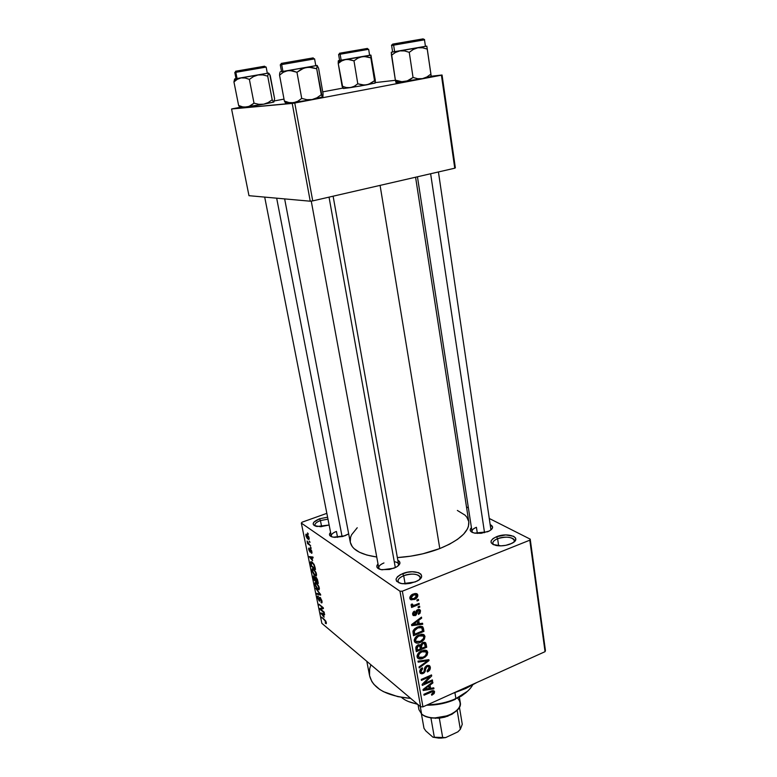 <?xml version="1.0" encoding="UTF-8"?>
<svg xmlns="http://www.w3.org/2000/svg" width="777" height="777" viewBox="0 0 777 777"><rect width="100%" height="100%" fill="white"/><g stroke="black" fill="none" stroke-linecap="round" stroke-linejoin="round"><path stroke-width="1.17" d="M327.981 519.143L320.425 520.561L319.532 518.793L327.593 517.181L319.532 518.793L320.425 520.561L327.981 519.143M329.137 525.029L320.464 526.719L314.151 525.534L313.131 524.048L313.811 522.241L319.532 518.793C312.131 522.105 311.256 524.679 316.89 526.505L329.137 525.029M419.716 579.341C422.989 574.727 411.82 572.28 403.681 575.718L402.593 573.64C415.297 568.259 429.157 575.291 416.88 581.186L410.373 583.342L405.332 583.886L400.835 583.478L396.6 581.293L396.047 579.118L397.445 576.757L400.543 574.562L407.303 572.28L412.247 571.746L418.502 572.639L420.988 574.232L421.639 576.379L421.221 577.564L418.988 579.914L415.18 581.954L402.418 583.741C393.958 581.507 394.017 578.137 402.593 573.64L403.681 575.718C412.344 573.144 417.841 573.708 420.182 577.398L419.716 579.341M513.927 542.045C517.035 537.762 505.322 535.431 497.61 538.714L496.484 536.742C508.323 531.721 523.222 538.063 511.664 543.444L505.837 545.328L500.932 545.862L492.987 544.454L491.151 542.725L491.19 540.656L493.065 538.558L496.484 536.742L505.72 534.935L513.626 536.285L515.53 537.966L515.598 540.034L513.782 542.161L510.353 544.026C505.623 545.765 500.922 546.26 496.25 545.522C489.209 543.308 489.287 540.384 496.484 536.742L497.61 538.714C506.313 536.227 511.888 536.81 514.335 540.442L513.927 542.045M490.646 524.863C493.648 526.631 493.172 528.681 489.238 531.012L481.206 533.294L474.961 533.187L471.911 532.226L470.338 530.71L470.444 528.884L471.425 527.641C469.085 530.176 470.143 532.002 474.592 533.119L487.529 531.789L489.257 531.002L491.734 529.195L492.618 527.301L490.646 524.863M333.119 196.192L398.552 564.277L398.232 565.792C399.174 563.704 397.843 562.315 394.269 561.654M397.834 560.246C401.117 562.169 400.543 564.49 396.115 567.22L389.568 569.473L381.002 569.628L377.272 567.715L376.845 565.811L378.001 563.888C375.602 566.86 376.952 568.832 382.061 569.803L393.929 568.23L397.426 566.423L399.922 563.296L399.417 561.402L397.834 560.246M348.679 533.877L342.89 536.441L334.722 537.363L331.594 536.752L329.788 535.528L329.565 533.877L330.584 532.381C328.486 534.741 329.409 536.353 333.352 537.198L344.862 535.8L348.679 533.877M498.649 545.823L497.61 538.714L498.649 545.823M405.128 583.886L403.681 575.718L405.128 583.886M321.639 526.66L320.425 520.561L321.639 526.66M438.432 171.96L490.947 529.924M477.36 533.44L476.427 527.301L477.36 533.44M337.568 537.354L336.412 531.429L337.568 537.354M465.734 688.509L465.578 687.587L465.734 688.509L476.874 682.488L465.734 688.509L452.845 693.346L465.734 688.509M366.802 661.314L369.59 675.718C372.863 688.48 386.577 696.046 410.712 698.416L397.834 696.639L383.547 691.695L379.759 689.471L373.873 684.333L371.814 681.468L369.58 675.699M439.792 548.562L380.079 185.382L439.792 548.562C459.877 540.19 469.531 531.264 468.784 521.794L468.434 526.427L467.404 528.972L463.616 534.158L457.595 539.296L449.553 544.172L439.792 548.562L422.834 553.807L410.683 556.177L397.358 557.585C412.402 556.614 426.544 553.612 439.792 548.562M350.281 542.259C352.03 549.737 360.849 554.652 376.738 557.002L366.87 555.05L359.43 552.243L354.079 548.64L352.234 546.59L350.281 542.249L284.644 198.902M399.97 591.219L301.321 523.086L321.853 623.329L420.639 706.808L399.97 591.219L402.35 591.19L422.941 706.856L545.056 651.67L529.807 540.18L402.35 591.19L529.807 540.18L530.215 539.151L489.733 518.696L530.215 539.151L529.807 540.18L545.056 651.67L545.425 650.466L530.215 539.151L545.425 650.466L545.056 651.67L422.941 706.856L420.639 706.808L422.941 706.856L402.35 591.19L399.97 591.219L301.321 523.086L302.068 522.193L301.321 523.086L321.853 623.329L420.639 706.808L399.97 591.219M309.178 541.093L309.974 542.395L309.178 541.093M308.877 543.822L310.674 545.852L307.556 543.609L307.109 540.986L308.877 543.822L307.109 540.986L307.556 543.609L310.674 545.852L308.877 543.822M310.382 547.008L311.179 548.319L310.382 547.008M310.499 548.98L311.694 550.903L311.781 553.234L310.965 550.116L310.499 549.941L310.314 552.165L308.79 549.863L308.654 548.222L309.188 548.135L309.877 551.184L309.916 549.048L310.499 548.98L309.974 548.921L309.916 551.155L309.188 548.135L308.702 549.475L309.984 552.049L310.751 549.893L311.354 553.156L311.927 553.117L310.499 548.98M312.597 560.683L309.217 556.594L312.946 557.041L313.131 557.935L311.995 557.731L312.597 560.683L311.995 557.731L313.131 557.935L312.946 557.041L309.217 556.594L312.597 560.683M316.453 574.028L316.142 576.019L314.18 574.922L312.267 571.503L312.15 568.783L314.199 569.628L315.986 572.484L316.453 574.028L313.578 569.075L312.111 568.842L312.043 570.658L314.957 575.64L316.394 575.806L316.453 574.028M319.279 587.907L318.958 589.86L316.997 588.723L315.083 585.285L315.112 582.497L317.026 583.508L318.813 586.382L319.279 587.907L316.404 582.935L314.928 582.672L314.86 584.44L317.774 589.452L319.085 589.792L319.279 587.907M326.33 622.63L326.253 623.688L325.349 623.28L325.466 621.241L321.591 617.123L325.777 621.056L326.33 622.63L324.504 619.551L321.591 617.123L325.31 621.008L325.349 623.28L326.291 623.659L326.33 622.63M324.116 617.239L320.736 612.946L324.504 613.869L324.679 614.733L323.533 614.384L324.116 617.239L323.533 614.384L324.679 614.733L324.504 613.869L320.736 612.946L324.116 617.239M320.697 609.255L324.145 612.091L324.31 612.917L320.007 609.382L319.833 608.498L322.562 607.837L318.949 604.195L323.251 607.701L323.436 608.595L320.697 609.255L323.436 608.595L323.251 607.701L318.949 604.195L322.562 607.837L319.833 608.498L320.007 609.382L324.31 612.917L320.697 609.255L323.358 608.206L320.697 609.255M320.163 597.455L321.824 600.524L321.746 602.913L321.047 602.641L321.493 600.971L320.58 598.533L319.949 598.3L319.609 601.165L317.686 598.154L317.472 596.357L318.337 596.182L318.055 598.037L319.376 600.291L319.454 597.484L320.163 597.455L319.522 597.358L319.444 600.232L318.055 598.037L318.337 596.182L317.57 596.085L317.57 597.659L319.221 600.961L319.862 601.048L320.347 598.29L321.425 600.582L321.047 602.641L321.94 602.777L321.95 601.058L320.163 597.455M315.695 588.267L320.697 595.124L316.899 594.162L316.725 593.307L320.114 594.366L315.695 588.267L320.114 594.366L316.725 593.307L316.899 594.162L320.697 595.124L320.532 594.308L315.695 588.267M315.986 577.243L317.404 579.399L318.317 583.41L314.015 580.069L313.422 575.99L315.171 577.583L315.986 577.243L315.171 577.583L313.452 575.942L314.015 580.069L318.317 583.41L315.986 577.243L315.171 577.583L316.016 577.262M312.14 562.14L314.316 564.889L315.481 569.492L311.188 566.239L310.538 562.14L311.053 561.635L312.14 562.14L310.654 561.839L311.188 566.239L315.481 569.492L314.976 566.996L312.14 562.14M306.964 534.333L308.799 536.858L308.848 539.5L307.255 538.519L306.031 536.256L305.885 534.294L306.964 534.333L305.934 534.197L305.876 535.635L307.983 539.18L309.042 539.355L309.11 537.917L306.964 534.333M307.517 532.925L308.314 534.226L307.517 532.925M468.395 507.905L466.491 506.954L468.395 507.905M416.899 599.99L418.405 599.378L418.58 600.368L417.074 600.98L416.899 599.99L417.074 600.98L418.58 600.368L418.405 599.378L416.899 599.99M415.122 604.953L419.094 603.341L419.259 604.321L411.596 607.459L411.421 606.468L412.645 605.963L411.159 605.565L411.324 604.224L412.47 604.059L413.111 605.419L415.122 604.953L413.519 605.409L412.597 605.147L412.47 604.059L411.324 604.224L411.208 605.642L412.645 605.963L411.421 606.468L411.596 607.459L419.259 604.321L419.094 603.341L415.122 604.953M418.084 606.779L419.58 606.157L419.755 607.148L418.249 607.76L418.084 606.779L418.249 607.76L419.755 607.148L419.58 606.157L418.084 606.779M417.686 609.654L419.124 609.421L420.24 610.13L420.163 613.043L418.541 614.432L418.23 613.509L419.473 611.402L418.055 610.567L416.093 615.102L413.364 615.598L412.616 613.859L413.267 612.023L414.452 611.14L414.753 612.072L413.752 613.84L414.092 614.626L415.083 614.636L416.161 610.897L417.686 609.654L414.908 614.724L413.752 613.84L414.753 612.072L414.452 611.14L412.655 614.325L413.063 615.316L415.239 615.646L418.055 610.567L419.473 611.402L418.23 613.509L418.541 614.432L420.571 611.023L418.327 609.459L420.571 611.023L420.134 609.984L417.686 609.654M419.279 623.688L422.542 623.232L422.727 624.261L411.723 625.65L411.538 624.621L421.484 617.132L421.658 618.152L418.686 620.299L419.279 623.688L418.686 620.299L421.658 618.152L421.484 617.132L411.538 624.621L411.723 625.65L422.727 624.261L422.542 623.232L419.279 623.688L417.773 622.61L419.279 623.688M424.98 636.431L424.407 639.112L422.251 641.365L418.58 642.997L416.297 643.055L414.792 642.142L414.238 640.471L414.879 638.218L416.511 636.382L421.96 634.226L423.98 634.77L424.98 636.431L422.911 634.323L418.997 634.935C416.074 635.994 414.51 637.995 414.287 640.947L414.782 642.132C416.346 643.414 418.23 643.492 420.435 642.375L423.834 639.898L423.077 639.345L423.834 639.898L424.98 636.431L421.969 634.226L424.98 636.431M427.729 652.272L427.156 654.933L425.019 657.196L421.367 658.828L419.104 658.915L417.599 658.022L417.055 656.371L417.686 654.137L419.318 652.292L424.737 650.116L426.738 650.631L427.729 652.272L425.67 650.203L421.785 650.844C418.881 651.913 417.317 653.913 417.103 656.837L417.579 657.993C419.133 659.265 421.008 659.333 423.212 658.197L426.592 655.73L425.845 655.157L426.592 655.73L427.729 652.272L424.864 650.116L427.729 652.272M434.586 691.792L434.129 693.579L431.769 695.24L431.478 694.366L433.352 692.822L432.614 691.608L424.038 695.23L423.873 694.298L433.1 690.53L434.586 691.792L434.285 691.035L430.817 691.19L423.873 694.298L424.038 695.23L432.449 691.617L433.391 692.278L431.478 694.366L431.769 695.24L434.129 693.579L433.313 692.919L434.129 693.579L434.586 691.792L433.022 690.53L434.586 691.792M430.565 688.354L433.751 687.81L433.925 688.791L423.203 690.491L423.028 689.5L432.74 681.944L432.906 682.934L430.002 685.1L430.565 688.354L430.002 685.1L432.906 682.934L432.74 681.944L423.028 689.5L423.203 690.491L433.925 688.791L433.751 687.81L430.565 688.354L429.069 687.15L430.565 688.354M424.184 683.556L432.381 679.924L432.546 680.866L422.299 685.411L422.125 684.401L429.652 676.767L421.416 680.399L421.251 679.457L431.517 674.931L431.691 675.951L424.184 683.556L431.691 675.951L431.517 674.931L421.251 679.457L421.416 680.399L429.652 676.767L422.125 684.401L422.299 685.411L432.546 680.866L432.381 679.924L424.184 683.556L423.504 683.002L424.184 683.556M426.835 665.598L429.127 665.462L430.332 667.258L429.71 670.056L427.738 671.765L427.117 671.037L428.7 669.677L429.147 667.938L428.69 666.724L427.389 666.413L425.961 667.472L425.145 671.464L424.087 672.921L421.989 673.834L420.512 673.436L419.735 671.435L420.318 669.531L422.377 667.832L422.678 668.725L421.183 670.065L421.027 671.668L421.814 672.668L423.242 672.416L424.164 671.357L424.941 667.297L426.835 665.598L424.64 668.113L423.97 671.794L422.97 672.552L421.319 672.309L420.998 671.493L422.678 668.725L422.377 667.832C420.512 668.715 419.648 670.124 419.794 672.047L420.24 673.154L423.096 673.523L427.02 666.54L428.758 666.802L429.118 667.696L427.117 671.037L427.408 671.92C429.496 670.959 430.468 669.405 430.332 667.258L427.806 665.306L430.332 667.258L429.827 666.006L426.835 665.598M418.007 661.14L428.875 659.673L429.03 660.605L419.201 667.919L419.026 666.928L427.758 660.722L418.181 662.14L418.007 661.14L418.181 662.14L427.758 660.722L419.026 666.928L419.201 667.919L429.03 660.605L428.875 659.673L418.007 661.14M422.639 642.628L424.446 642.268L425.679 642.88L426.719 647.251L416.336 651.689L416.151 646.445L418.269 644.793L420.318 645.027L422.639 642.628L420.318 645.027L417.958 644.91L415.802 648.688L416.336 651.689L426.719 647.251L426.194 644.269L423.582 642.326L426.194 644.269L425.66 642.861L422.639 642.628M417.54 627.02L420.415 626.252L422.416 626.612L423.951 631.361L413.51 635.751L413.179 630.594L414.763 628.642L417.54 627.02L412.946 631.39L413.51 635.751L423.951 631.361L423.455 628.506L420.357 626.262L423.455 628.506L422.863 627.02L417.54 627.02M413.267 593.997L416.657 593.618L417.735 594.793L417.657 596.6L414.986 599.213L410.994 599.854L409.926 598.698L409.994 596.911L413.267 593.997C411.12 594.716 409.974 596.173 409.848 598.358L410.266 599.32L414.326 599.514C416.501 598.795 417.667 597.338 417.812 595.133L415.326 593.443L417.812 595.133L417.385 594.152L413.267 593.997M326.845 513.344L302.068 522.193L326.845 513.344M455.351 167.832L442.055 75.01L431.225 76.233L441.423 75.194L294.765 103.011L312.733 200.884L454.759 168.201L441.423 75.194L442.055 75.01L455.351 167.832L454.759 168.201L455.351 167.832M395.396 80.303L375.398 82.576L395.396 80.303M248.98 195.687L310.237 201.204L292.22 103.419L231.575 108.994L248.98 195.687L310.237 201.204L312.733 200.884L454.759 168.201L441.423 75.194L294.765 103.011L312.733 200.884L310.237 201.204L292.22 103.419L294.765 103.011L231.575 108.994L232.566 108.751L231.575 108.994L248.98 195.687M342.822 88.102L322.737 91.861L342.822 88.102M284.013 99.116L274.407 100.913L284.013 99.116M239.928 107.372L232.566 108.751L239.928 107.372M457.362 510.45L464.986 515.112L466.783 517.113L468.745 521.552M350.252 542.113L350.573 537.286L351.573 534.799L357.235 527.748M369.522 675.33L369.658 668.832L370.911 664.782M379.574 569.23L378.749 567.919C378.613 566.083 380.351 564.432 383.955 562.946C379.195 565.025 377.729 567.123 379.574 569.23M331.808 536.829L331.284 535.926C331.177 534.304 332.886 532.808 336.412 531.429C332.002 533.236 330.468 535.032 331.808 536.829M472.639 532.566L472.018 531.449C471.921 529.914 473.387 528.525 476.427 527.301C472.455 528.991 471.192 530.749 472.639 532.566M315.433 526.146L314.908 525.262C314.802 523.581 316.647 522.008 320.425 520.561C315.734 522.435 314.073 524.3 315.433 526.146M399.125 582.973L398.018 581.313C397.863 579.234 399.757 577.369 403.681 575.718C398.329 578.117 396.814 580.545 399.125 582.973M493.677 544.784L492.832 543.346C492.725 541.618 494.318 540.073 497.61 538.714C493.162 540.666 491.851 542.686 493.677 544.784M431.546 690.889L432.449 691.617L431.546 690.889M430.254 691.443L431.06 692.093L430.254 691.443M432.886 687.956L433.925 688.791L432.886 687.956M432.197 682.361L432.906 682.934L432.197 682.361M429.351 684.576L430.002 685.1L429.351 684.576M429.322 688.568L423.64 689.014L424.174 689.452L426.185 687.985L425.592 687.499L426.185 687.985L428.865 685.955L428.234 685.45L429.322 688.568L428.865 685.955L424.174 689.452L429.322 688.568M431.73 680.215L432.546 680.866L431.73 680.215M428.826 676.116L429.652 676.767L428.826 676.116M430.798 675.252L431.691 675.951L430.798 675.252M426.223 665.918L427.02 666.54L426.223 665.918M424.485 668.978L425.485 669.764L424.485 668.978M422.096 672.727L423.096 673.523L422.096 672.727M421.872 668.094L422.678 668.725L421.872 668.094M419.842 670.58L420.998 671.493L419.842 670.58M427.972 659.799L429.03 660.605L427.972 659.799M426.767 659.955L427.758 660.722L426.767 659.955M425 660.197L426.058 661.004L425 660.197M422.329 657.527L423.212 658.197L422.329 657.527L423.057 657.235L418.677 657.187L417.152 655.419L418.317 656.312L419.648 653.234L418.9 652.661L419.648 653.234L421.921 651.816L421.076 651.175L421.921 651.816L426.146 651.922L426.524 652.806C426.359 654.972 425.204 656.448 423.057 657.235L425.524 655.565L426.524 652.806L424.689 651.204L421.921 651.816L419.036 653.884L418.288 656.109L419.551 657.798L422.348 657.517M425.223 646.134L426.719 647.251L425.223 646.134M420.493 648.882L417.375 650.203L415.86 649.048L417.375 650.203L417.084 648.523L415.753 647.513L417.084 648.523L418.298 645.804L417.453 645.172L419.794 645.959L420.493 648.882L419.425 645.677L417.074 646.94L417.375 650.203L420.493 648.882M425.34 646.804L421.707 648.358L420.202 647.222L421.707 648.358L421.367 646.454L418.968 644.648L421.367 646.454L422.814 643.589L421.979 642.958L424.64 643.764L425.34 646.804L424.32 643.492L422.814 643.589L421.484 644.764L421.707 648.358L425.34 646.804M419.522 641.685L420.435 642.375L419.522 641.685M414.801 640.52L414.238 640.588L414.801 640.52M421.59 634.246L421.6 634.741L421.59 634.246M420.289 641.394L415.889 641.326L414.335 639.549L415.51 640.423L416.851 637.334L416.083 636.761L416.851 637.334L419.133 635.926L418.259 635.275L419.133 635.926L423.378 636.052L423.766 636.955C423.601 639.141 422.445 640.617 420.289 641.394L423.601 638.403L423.679 636.606L422.562 635.479L418.541 636.198L415.608 639.17L415.598 640.782L416.443 641.792L420.289 641.394M422.465 630.273L423.951 631.361L422.465 630.273M422.571 630.895L414.559 634.265L413.043 633.138L414.559 634.265L414.258 632.536L412.927 631.546L414.258 632.536L414.219 631.05L413.296 630.37L414.219 631.05L417.696 628.01L416.802 627.36L417.696 628.01L420.318 627.33L419.133 626.476L421.775 627.845L422.571 630.895L421.688 627.748L418.016 627.874L414.442 630.487L414.559 634.265L422.571 630.895M421.493 623.377L422.727 624.261L421.493 623.377M420.872 617.589L421.658 618.152L420.872 617.589M417.958 619.784L418.686 620.299L417.958 619.784M417.997 623.873L412.121 624.174L412.713 624.601L414.772 623.154L414.122 622.678L414.772 623.154L417.521 621.144L416.822 620.638L417.997 623.873L417.521 621.144L412.713 624.601L417.997 623.873M417.142 609.926L418.055 610.567L417.142 609.926M416.482 610.45L417.404 611.101L416.482 610.45M415.967 611.412L417.152 612.247L415.967 611.412M412.616 613.781L415.239 615.646L412.616 613.781M413.908 611.47L414.753 612.072L413.908 611.47M412.704 613.092L413.752 613.84L412.704 613.092M418.793 606.487L419.755 607.148L418.793 606.487M418.298 603.661L419.259 604.321L418.298 603.661M411.091 604.875L412.645 605.963L411.091 604.875M411.548 604.195L412.461 604.836L411.548 604.195M417.599 599.698L418.58 600.368L417.599 599.698M413.296 598.814L414.326 599.514L413.296 598.814M414.141 598.523L411.179 598.455L409.897 597.212L410.955 597.94L413.519 594.968L412.568 594.318L416.715 595.551L414.141 598.523L416.113 597.26L416.647 595.318L414.462 594.658L411.383 596.445L411.431 598.688L414.141 598.523M326.379 622.863L325.349 623.28L326.379 622.863M322.309 617.725L321.756 617.938L322.309 617.725M322.193 613.296L320.911 613.811L322.212 613.306M324.533 613.985L323.533 614.384L324.533 613.985M323.553 616.54L321.26 613.684L323.115 613.529L322.047 613.947L323.086 614.248L324.223 613.791L323.086 614.248L323.553 616.54L323.086 614.248L321.26 613.684L323.553 616.54M323.329 608.07L320.007 609.382L323.329 608.07M323.135 607.604L322.562 607.837L323.135 607.604M319.687 604.797L319.114 605.021L319.687 604.797M322.076 602.243L321.047 602.641L322.076 602.243M319.969 600.67L319.221 600.961L319.969 600.67M319.969 600.038L319.444 600.232L319.969 600.038M320.279 597.552L319.396 597.892L320.279 597.552M318.065 593.715L316.899 594.162L318.065 593.715M319.386 588.83L317.774 589.452L319.386 588.83M317.608 588.616L315.365 584.828L315.413 583.517L316.53 583.032L315.666 583.362L317.084 583.566L316.56 583.77L319.143 587.373L318.706 588.84L317.608 588.616L318.793 588.665L318.366 586.237L316.851 584.013L315.452 583.469L315.773 586.14L317.608 588.616M314.627 579.836L314.015 580.069L314.627 579.836M315.617 580.613L314.345 579.613L313.937 576.816L314.724 576.728L315.083 578.117L316.385 577.622L315.083 578.117L315.617 580.613L314.044 576.748L314.345 579.613L315.617 580.613M317.638 582.177L316.122 581.002L315.715 578.03L316.627 577.913L316.161 578.088L317.385 579.341L318.026 582.022L315.86 577.952L316.122 581.002L317.638 582.177M316.569 575.029L314.957 575.64L316.569 575.029M314.792 574.795L312.539 571.027L312.597 569.687L313.733 569.191L312.84 569.531L314.277 569.706L313.733 569.91L316.326 573.504L315.88 574.999L314.792 574.795L315.977 574.815L315.54 572.358L314.025 570.153L312.626 569.638L312.956 572.348L314.792 574.795M311.82 566.006L311.188 566.239L311.82 566.006M311.995 562.033L310.509 562.587L311.995 562.033M314.802 568.259L311.509 565.773L311.15 562.713L312.859 562.771L312.305 562.985L313.801 563.966L315.2 568.104L313.51 564.228L311.334 562.577L311.509 565.773L314.802 568.259M313.014 557.352L311.995 557.731L313.014 557.352M312.033 560.023L309.741 557.303L312.966 557.119L311.548 557.643L312.033 560.023L311.548 557.643L309.741 557.303L312.033 560.023M312.014 552.913L311.354 553.156L312.014 552.913M310.518 551.855L309.984 552.049L310.518 551.855M310.518 550.844L309.945 551.058L310.518 550.844M310.499 549.999L309.926 550.213L310.499 549.999M311.053 547.698L310.557 547.872L311.053 547.698M308.314 543.327L307.556 543.609L308.314 543.327M309.848 541.783L309.353 541.957L309.848 541.783M309.197 538.733L307.983 539.18L309.197 538.733M307.799 538.315L306.371 535.081L307.731 535.023L307.168 535.227L309.003 537.461L308.615 538.471L307.799 538.315L308.615 538.471L308.459 536.926L306.488 534.984L306.517 536.616L307.799 538.315M308.187 533.614L307.692 533.789L308.187 533.614M466.249 692.462L461.315 696.124L452.544 700.038C444.561 703.059 436.256 704.622 427.603 704.749C437.674 704.574 447.105 702.534 455.914 698.62L454.924 692.686L455.914 698.62C464.063 694.823 469.629 690.297 472.62 685.042C469.629 690.297 464.063 694.823 455.914 698.62L467.54 691.239M401.437 697.338C405.128 700.563 410.421 702.777 417.288 703.972C410.421 702.777 405.128 700.563 401.437 697.338M455.332 699.319L441.229 703.826L426.612 705.195C435.402 705.273 443.9 703.768 452.088 700.679L455.332 699.319M417.764 704.38L408.294 701.476L417.764 704.38M274.436 100.719L273.572 101.923L272.193 99.786L267.706 76.136L268.453 73.087L270.221 75.515L274.611 98.786L269.784 74.631M273.417 101.855L272.193 99.786L268.172 102.574L263.656 104.205L258.828 104.322L254.011 103.176L250.65 105.701L246.814 107.071L242.735 106.896L238.626 105.497L233.945 81.935L237.257 79.341L241.084 77.904L235.868 78.759L233.945 81.935L237.257 79.341L241.084 77.904L245.211 78.001L249.378 79.38L254.011 103.176L249.378 79.38L253.477 76.583L258.051 74.98L262.908 74.922L267.706 76.136L272.193 99.786L268.172 102.574L263.656 104.205L240.462 107.741M267.327 73.261L236.014 78.691L237.063 78.545L235.839 72.329L237.063 78.545L267.327 73.261L266.152 67.075L235.839 72.329L236.596 71.057L264.617 66.21L235.625 71.222L236.596 71.057L235.839 72.329L266.025 67.104M269.473 74.048L268.453 73.087L241.084 77.904L245.211 78.001L249.378 79.38L253.477 76.583L258.051 74.98L262.908 74.922L267.706 76.136L268.453 73.087L267.317 73.223L268.599 73.048L235.868 78.759L233.945 81.935L234.586 79.137L233.945 81.935L238.626 105.497L239.734 107.177L238.626 105.497L242.735 106.896L246.814 107.071L263.656 104.205L258.828 104.322L254.011 103.176L248.805 106.566L241.385 107.77L238.84 105.876M274.611 98.786L273.922 101.981L263.656 104.205L273.193 102.214M235.868 78.759L234.741 78.904L235.868 78.759M235.839 72.329L234.79 72.494L236.014 78.691M238.889 70.658L261.936 66.676L238.889 70.658M251.379 68.512L241.579 70.192L251.379 68.512M342.103 536.645L276.67 198.184L342.103 536.645M303.205 59.625L287.713 62.296L303.205 59.625M395.328 567.618L329.04 197.135L395.328 567.618M358.984 49.883L345.134 52.273L358.984 49.883M347.979 51.777L345.406 52.224L347.979 51.777M410.227 41.103L398.756 43.075L410.227 41.103M430.633 173.757L484.537 532.711L430.633 173.757M439.326 718.181L447.669 716.248L456.157 711.072L452.039 714.209L444.765 717.171L439.326 718.181L430.934 717.967L439.326 718.181L442.686 737.587L439.326 718.181M425.67 716.336L430.934 717.967L426.495 716.715M457.692 698.183C462.966 704.496 459.751 710.314 448.057 715.666L434.838 717.948C429.059 717.802 424.65 716.491 421.61 714.005C431.371 723.581 463.383 713.956 460.256 702.515L459.382 697.27M420.27 706.487L421.61 714.005L420.27 706.487M418.036 704.603L418.939 709.654L421.61 714.005M462.266 724.29L459.411 707.128L462.266 724.29L460.324 729.321L457.847 731.866L445.639 737.596L432.954 737.198L425.786 730.924L423.989 728.282L421.396 713.81L423.989 728.282L425.786 730.924L432.954 737.198L440.802 738.131L445.639 737.596L438.986 738.14L432.954 737.198L445.639 737.596L457.847 731.866L460.324 729.321L462.266 724.29M457.129 710.178L460.324 729.321L457.129 710.178M430.934 717.967L434.343 737.324L430.934 717.967M321.62 97.562L322.144 96.727L322.708 97.203L321.678 97.543L312.072 99.573L322.902 96.843L323.067 93.745L318.58 68.211L323.067 93.745L322.708 97.203L321.28 94.745L316.938 97.795L312.072 99.573L306.886 99.689L301.719 98.426L297.882 101.214L293.551 102.719L288.957 102.554L284.363 101.02L285.781 103.351L284.576 101.476L287.247 103.526L284.576 101.476M322.144 96.727L316.705 68.755L321.28 94.745L316.938 97.795L312.072 99.573L306.886 99.689L301.719 98.426L296.969 72.261L301.719 98.426L297.882 101.214L293.551 102.719L288.957 102.554L284.363 101.02L279.545 75.146L284.363 101.02L287.548 103.496L312.072 99.573L287.247 103.526M309.363 58.547L281.196 63.423L309.363 58.557M315.316 65.744L282.935 71.426L315.802 65.686L314.598 58.887L281.662 64.588L282.935 71.426L281.536 71.62L282.935 71.426L281.662 64.588L282.498 63.199L313.228 57.886L282.498 63.199L281.662 64.588L280.274 64.821L281.896 63.568M316.705 68.755L317.123 65.472L318.58 68.211L317.123 65.472L306.332 67.453L311.558 67.414L316.705 68.755L317.123 65.472L287.655 70.668L292.298 70.765L296.969 72.261L301.398 69.202L306.332 67.453L280.138 71.863L289.947 70.513L296.969 72.261L303.797 68.133L308.955 67.22L316.705 68.755M279.545 75.146L283.323 72.271L287.655 70.668L283.323 72.271L279.545 75.146L279.769 72.815L279.545 75.146M315.792 65.637L317.181 65.443L315.792 65.637M282.838 71.338L281.818 71.542M281.662 64.588L314.452 58.916M375.349 82.906L370.833 55.07L375.272 80.012L375.33 82.945L374.611 83.197L364.403 85.081L357.789 83.799L354.293 86.276L350.349 87.636L346.212 87.519L342.094 86.198L338.228 63.471L341.686 60.936L345.619 59.508L340.044 60.421L338.228 63.471L341.686 60.936L345.619 59.508L349.805 59.567L353.982 60.849L357.789 83.799L353.982 60.849L357.789 58.197L362.014 56.682L366.472 56.663L370.852 57.867L374.533 80.672L368.764 84.266L360.499 85.975L343.434 88.51L350.349 87.636L346.212 87.519L342.094 86.198L342.968 88.335L338.228 63.471L340.044 60.421L338.432 60.664L347.698 59.353L353.982 60.849L357.789 58.197L362.014 56.682L345.619 59.508L364.248 56.488L370.852 57.867L370.833 55.07L362.014 56.682L370.969 55.225L375.388 82.663M369.619 55.274L339.617 60.451L341.152 60.227L340.132 54.235L341.152 60.227L369.619 55.274L368.657 49.301L340.132 54.235L340.86 53.021L367.434 48.427L339.462 53.254L340.86 53.021L340.132 54.235L368.512 49.33M338.296 60.878L338.228 63.471L338.403 60.664M369.619 55.235L370.833 55.07L369.619 55.235M369.561 55.274L368.968 55.352M340.501 60.266L339.753 60.412M340.132 54.235L338.607 54.487L339.617 60.451M342.968 52.651L364.675 48.902L342.968 52.651M362.189 84.936L357.789 83.799L354.293 86.276L350.349 87.636L366.627 84.868L362.189 84.936M366.627 84.868L375.33 82.945L374.533 80.672L370.794 83.324L366.627 84.868M431.099 76.583L430.924 74.087L426.913 76.981L422.445 78.652L417.725 78.72L413.043 77.457L406.895 81.119L402.292 81.818L395.367 80.138L396.027 82.624L398.212 82.547L395.367 80.138L395.998 82.624M418.978 39.578L395.134 43.706L418.978 39.578M425.437 46.377L394.648 51.729L425.437 46.377L424.504 39.821L393.628 45.163L394.648 51.729L392.628 52.02L394.648 51.729L393.628 45.163L394.415 43.833L421.183 39.2L392.618 44.134L423.203 38.86L394.415 43.833L393.628 45.163L391.618 45.493C391.142 45.212 391.919 44.736 393.939 44.085M424.504 39.821C424.902 39.365 423.97 39.19 421.697 39.277L422.299 40.19M430.633 76.593L422.445 78.652L431.264 76.632L426.806 46.134L417.861 47.785L422.62 47.785L427.272 49.116L430.924 74.087L426.913 76.981L422.445 78.652L396.231 82.517M413.043 77.457L409.256 52.321L413.335 49.417L417.861 47.785L399.883 50.884L404.574 50.923L409.256 52.321L413.043 77.457L409.061 80.186L404.603 81.682L399.951 81.566L395.367 80.138L391.491 55.264L395.425 52.467L399.883 50.884L391.297 52.244L395.367 80.138L398.212 82.547L404.603 81.682L422.445 78.652L417.725 78.72L413.043 77.457M425.456 46.319L391.297 52.244L392.628 51.972L391.297 52.244L391.491 55.264L395.425 52.467L399.883 50.884L404.574 50.923L409.256 52.321L413.335 49.417L417.861 47.785L422.62 47.785L427.272 49.116L426.806 46.134L425.456 46.319M394.493 51.641L392.696 51.991M425.32 46.367L424.504 46.484M393.628 45.163L424.349 39.85M396.707 82.362L396.027 82.624M415.578 177.214L468.784 521.794M331.429 536.693L264.695 197.096M472.154 532.352L417.443 176.787M432.954 691.676L431.847 690.792M428.312 666.462L427.068 665.5M421.319 672.309L419.755 671.075M429.827 666.006L429.118 665.462M427.224 651.087L426.33 650.407M418.677 657.187L417.064 655.943M425.466 651.408L423.863 650.194M425.66 642.861L425.068 642.414M419.434 645.687L418.259 644.793M424.193 643.434L422.941 642.501M424.456 635.207L423.494 634.508M415.889 641.326L414.248 640.093M422.649 635.518L421.017 634.314M422.863 627.02L422.057 626.437M421.231 627.457L419.706 626.349M418.852 610.508L417.657 609.673M414.024 614.539L412.626 613.548M420.134 609.984L419.454 609.508M412.597 605.147L411.315 604.244M417.385 594.152L416.53 593.57M411.179 598.455L409.829 597.523M415.938 594.658L414.403 593.618M325.806 622.678L326.301 622.474M321.406 601.835L322.037 601.592M320.143 598.183L320.658 597.979M314.928 582.672L315.501 582.449M318.706 588.84L319.376 588.587M314.102 576.757L314.617 576.553M315.909 577.952L316.492 577.738M312.111 568.842L312.713 568.618M315.88 574.999L316.56 574.747M310.654 561.839L311.188 561.645M311.538 562.567L312.315 562.276M311.47 552.243L311.975 552.058M309.916 551.155L310.528 550.932M306.662 534.974L307.41 534.702M308.615 538.471L309.168 538.267M452.544 700.038L452.088 700.679M266.152 67.075L264.423 66.472M236.043 71.397L234.79 72.494M378.749 567.919L311.247 201.078M447.669 716.248L448.057 715.666M435.411 718.366L434.838 717.948M281.536 71.61L280.274 64.821M314.598 58.887L312.451 58.265M368.657 49.301L366.404 48.757M340.413 53.254L338.607 54.487M343.939 88.481L342.502 87.364M374.572 83.207L375.048 82.479M395.678 81.546L397.086 82.663M392.628 52.02L391.618 45.493M430.264 77.001L431.148 75.67"/></g></svg>
